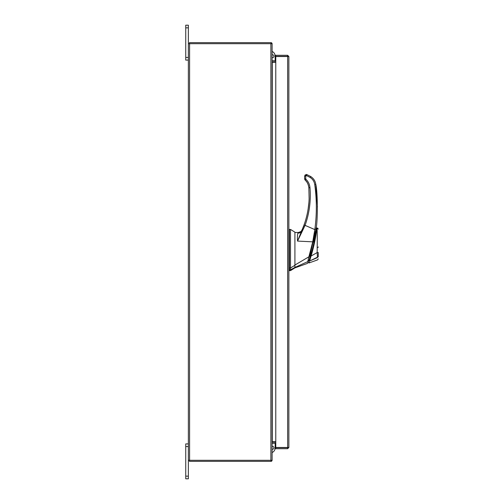 <?xml version="1.0" encoding="UTF-8"?>
<svg xmlns="http://www.w3.org/2000/svg" width="504" height="504" viewBox="0 0 504 504"><rect width="100%" height="100%" fill="white"/><g stroke="black" fill="none" stroke-linecap="round" stroke-linejoin="round"><path stroke-width="0.76" d="M188.364 446.557L185.743 446.557L185.743 443.911L188.364 443.911M188.364 478.8L185.743 478.8L185.743 476.148L188.364 476.148L188.364 478.8M185.743 446.557L185.743 476.148M271.064 460.31L271.064 461.355A1.222 1.222 0 0 0 272.091 460.31L188.364 460.31L188.364 476.148M188.364 27.852L185.743 27.852L185.743 25.2L188.364 25.2L188.364 43.691L272.103 43.691A1.222 1.222 0 0 0 271.064 42.657L271.064 43.691M188.364 60.089L185.743 60.089L185.743 57.443L188.364 57.443M185.743 27.852L185.743 57.443M294.909 267.889L290.512 270.635L290.512 269.785L294.909 267.429L294.909 267.889L307.182 263.504L307.856 262.83M289.409 229.421L290.512 229.421L294.909 232.168L294.909 265.28L290.512 268.008L290.512 229.421L290.512 269.785L289.409 269.785L289.409 270.635L290.512 270.635M290.512 268.008L289.409 268.008L289.409 229.421L289.409 269.785M294.909 233.031L294.909 233.402M294.909 265.28L294.909 267.429L294.909 265.054L308.883 256.801L312.726 241.832L297.549 241.088C297.291 237.749 297.41 235.084 297.902 233.106L298.349 232.514L300.951 231.544L298.349 232.514L294.909 232.489L298.349 232.514M315.454 231.128L309.834 256.051L310.382 256.051C313.312 246.979 315.611 234.946 316.386 228.299L316.279 229.112M313.274 245.442L313.034 246.431M308.253 260.896L308.801 260.896C307.931 263.403 307.931 263.403 308.801 260.896L308.731 261.11M308.801 260.896L310.382 256.051M310.344 256.171L309.998 257.273M309.242 259.591L309.103 260.007M310.048 257.109L308.971 260.398C308.139 262.817 308.139 262.817 308.971 260.404L309.179 259.793M317.709 247.496A0.548 0.548 0 0 0 318.257 246.947M313.362 245.051L313.545 244.27M313.929 242.537L314.219 241.183M315.504 234.341L315.617 233.61M316.052 230.763L314.238 241.114M314.162 241.46L313.847 242.928M310.445 255.837L311.012 256.063C313.885 246.998 316.336 234.877 316.802 228.06C316.436 234.171 313.872 247.193 311.012 256.063L310.3 258.76M313.803 243.136L314.118 241.668M314.244 241.082L314.849 238.014M315.655 233.377A164.846 164.846 0 0 0 315.945 231.487M317.57 228.085L318.257 229.099L316.953 228.022L316.354 228.526M316.783 228.419L316.745 228.961M316.6 230.397L316.562 230.725M316.373 232.212L316.216 233.308M316.109 234.007L315.97 234.914M315.397 238.216L313.469 247.174M313.016 248.957L312.757 249.946M309.664 260.984L309.664 261.003C308.845 263.548 308.845 263.548 309.664 261.003L308.423 260.398M309.406 261.803L309.204 262.427M309.664 261.003L311.012 256.063L317.173 252.567C317.224 244.383 317.413 232.243 316.953 228.022C317.413 232.382 317.218 244.39 317.173 252.567L318.257 252.548L318.257 256.813C318.257 259.535 318.257 259.535 318.257 256.813L309.664 261.003L317.451 257.588M317.205 253.046L317.356 255.591M317.444 257.544C317.558 260.625 317.558 260.625 317.444 257.544L317.173 252.567M318.257 256.813L318.257 252.548M289.409 263.819L289.409 267.844L288.861 267.844L288.861 269.52L289.409 269.52M289.409 244.434L289.409 239.482M289.409 238.808L289.409 237.472M300.951 232.149L302.06 230.044L300.951 231.544M307.755 261.62L307.761 261.626C306.999 264.102 306.999 264.102 307.761 261.626L294.909 267.429M308.448 261.122C307.661 263.378 307.661 263.378 308.448 261.122L307.761 261.626L308.851 256.807M309.733 256.964L308.883 256.801M302.885 228.054L300.913 232.18L299.042 233.1L297.902 233.106M304.63 176.098L305.241 174.844L304.63 176.11L304.63 178.87L305.733 178.838L305.733 176.091L304.63 176.123L304.63 178.87L305.153 180.073L305.909 179.241C308.278 181.509 309.626 184.275 309.954 187.545C311.056 200.504 309.424 213.11 305.071 225.37L304.032 225.03C307.068 216.544 308.763 207.806 309.128 198.809C308.763 207.806 307.068 216.544 304.032 225.03L297.549 241.088L305.071 225.37L314.83 229.591L312.726 241.832L313.507 242.096L315.92 229.767L314.83 229.591C316.877 214.54 316.84 199.502 314.723 184.464L314.748 184.659M308.889 202.677L308.12 209.04M304.807 222.774L303.099 227.512M302.23 229.641L303.534 226.397C306.879 217.501 308.744 208.303 309.128 198.809L308.858 187.664L309.406 187.633L308.889 188.036M315.92 229.767C317.835 221.42 317.803 192.83 315.806 184.338L317.438 207.068M315.888 229.969L316.128 228.192M304.044 226.605L303.534 226.397M304.662 179.178L305.153 180.073L305.531 179.689L305.153 180.073C307.031 181.566 308.265 184.099 308.858 187.664L309.128 198.809M315.806 184.338C315.271 180.999 313.582 178.41 310.754 176.558L306.898 174.592L306.489 175.581L310.174 177.465C312.719 179.128 314.231 181.459 314.723 184.464L315.806 184.338M304.63 176.123L306.281 174.472L306.898 174.592M305.241 174.844L305.04 175.272M272.103 449.146A1.417 1.417 0 0 0 273.981 447.804A1.417 1.417 0 0 0 272.103 446.462M275.178 441.724L275.178 442.166M275.178 443.205L275.178 447.804A5.235 5.235 0 0 1 272.103 452.567M287.822 447.483L288.861 447.483L287.639 448.711L287.822 447.483L275.776 447.47L275.776 56.53L288.861 56.517L288.861 447.483L287.639 447.47L287.639 56.53L288.861 56.517L287.639 55.289L287.639 56.335L275.776 56.335L275.776 55.289L287.639 55.289M287.639 448.711L275.776 448.711L275.776 447.665L287.639 447.665M275.776 441.724L272.286 441.724L272.286 62.275L275.776 62.275M272.103 460.31L272.103 43.691M188.364 460.31L188.364 43.691M275.776 60.795L272.103 60.612M275.776 61.835L272.286 61.835A1.222 1.222 0 0 1 272.103 61.822M189.409 43.691L189.409 42.645L271.064 42.645M272.103 442.178A1.222 1.222 0 0 1 272.286 442.166L275.776 442.166M272.103 443.388L275.776 443.205M271.064 461.355L189.409 461.355L189.409 460.31M272.103 54.854A1.417 1.417 0 0 1 273.981 56.196A1.417 1.417 0 0 1 272.103 57.538M275.178 56.196L275.178 60.795L275.178 56.196A5.235 5.235 0 0 0 272.103 51.433M275.178 61.835L275.178 62.275L275.178 61.835M305.733 176.091L306.489 175.581M305.909 179.241L305.733 178.838M309.954 187.545L308.858 187.664C308.561 184.678 307.327 182.152 305.153 180.073M310.754 176.558L310.174 177.465M306.281 174.472L306.281 175.543M270.881 460.31L270.881 43.691M189.586 460.31L189.586 43.691M315.851 228.192L316.386 228.192M308.139 262.798L307.591 262.798M318.257 258.867L317.533 259.906L309.04 262.937L308.335 262.238M289.409 229.698L288.861 229.698M289.409 270.358L288.861 270.358M314.779 235.979L315.372 233.465"/></g></svg>

